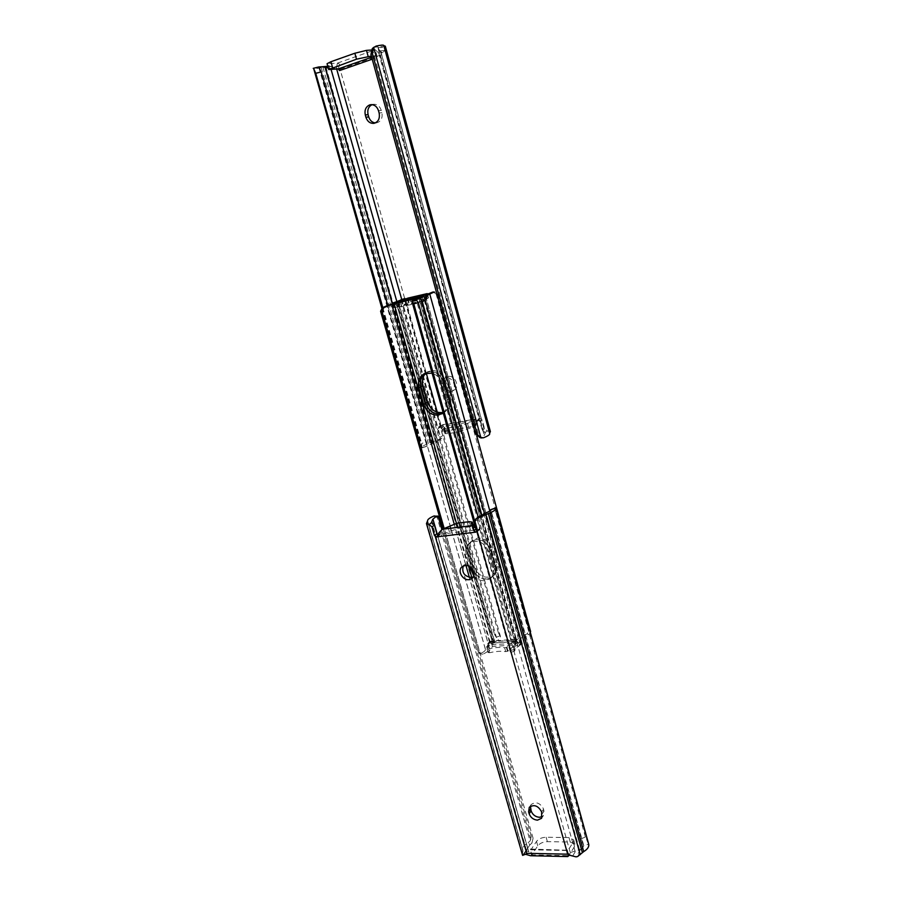 <?xml version="1.0" encoding="UTF-8"?>
<svg xmlns="http://www.w3.org/2000/svg" width="902" height="902" viewBox="0 0 902 902"><rect width="100%" height="100%" fill="white"/><g stroke="black" fill="none" stroke-linecap="round" stroke-linejoin="round"><path stroke-width="0.68" stroke-dasharray="4.51 3.38" d="M463.245 566.005L467.326 563.457C473.798 562.408 479.323 572.59 474.305 576.299L473.2 576.998M577.618 856.55L583.786 845.749L588.69 844.171M530.162 849.064L531.12 849.526L536.51 841.419C538.641 838.826 541.843 837.439 546.127 837.236L569.015 837.575L573.717 839.92L573.277 842.017L568.17 850.259L530.162 849.064L531.819 854.859L537.772 845.839C539.892 843.235 543.094 841.837 547.379 841.656L570.256 842.028L574.957 844.396L574.518 846.504L569.128 855.276M443.389 528.346L440.401 532.157L441.563 536.205L476.673 531.932L475.512 527.817L476.56 531.537L475.489 529.981L472.614 528.798L473.719 527.208L470.743 526.723L458.498 528.245L443.243 533.928L441.563 536.205M522.45 854.893L522.844 850.034C522.416 847.474 524.175 845.016 528.11 842.66L529.981 844.802L531.898 843.122L441.89 529.575M531.898 843.122L533.105 838.285L531.289 836.244L530.117 841.002L436.658 515.707M530.117 841.002L528.11 842.66M438.507 516.496L441.924 520.037L439.635 517.117M531.289 836.244L440.345 519.135M533.105 838.285L441.924 520.037M529.981 844.802L522.596 855.322M567.234 849.785L568.88 855.671L531.819 854.859L528.741 851.691L526.475 850.834L527.67 847.745M530.455 806.241L531.255 804.494C536.047 801.314 540.163 802.848 543.613 809.094L543.523 815.419L542.339 816.513M438.124 534.931L440.018 534.672L440.401 532.157M477.406 530.139L479.774 529.158L477.305 519.586L478.184 516.947L515.042 649.023L514.805 650.94L510.622 652.293L510.16 651.503C509.968 649.688 511.885 647.828 515.933 645.9L519.078 644.851L518.74 643.645L520.668 644.75L519.078 644.851M582.309 848.793L570.256 852.559L569.151 853.427L568.801 855.333M588.499 843.674L585.387 837L580.82 838.995L583.786 845.749M582.963 843.99L490.598 510.216M490.293 510.566L490.778 513.745L495.739 511.975L495.728 507.702M580.82 838.995L490.778 513.745M585.387 837L495.739 511.975M587.495 841.927L495.435 507.995M531.819 854.859L530.534 855.739M487.012 579.084C479.977 579.061 475.117 575.487 472.411 568.373L468.037 552.903C466.853 548.123 467.901 544.323 471.16 541.516C479.537 537.592 486.043 540.535 490.665 550.355L495.018 565.982C496.123 570.492 495.209 574.134 492.278 576.885L487.012 579.084M473.742 575.702C477.068 579.332 480.913 581.012 485.265 580.753L490.53 578.543C493.473 575.792 494.386 572.15 493.281 567.629L488.907 551.956C484.273 542.102 477.756 539.148 469.356 543.083C466.086 545.89 465.049 549.701 466.233 554.493L469.694 566.693M487.024 648.583L491.026 643.137L491.083 641.728L513.43 640.127L513.182 641.548L506.913 647.208L504.658 647.76C500.227 647.05 494.826 647.422 488.456 648.876L486.979 648.718L488.117 652.428L492.424 646.497L514.771 644.941L508.006 651.086L505.751 651.639C501.309 650.917 495.908 651.278 489.549 652.732L488.117 652.428M488.456 648.876L489.549 652.732M489.267 647.602L488.185 643.656L486.279 647.14L489.267 647.467L489.504 648.211C489.685 650.128 487.475 652.101 482.897 654.142L481.375 653.059C484.205 651.774 485.569 650.534 485.456 649.339L486.325 647.095L488.072 645.753L489.436 641.796L491.951 641.085L493.293 642.077L492.424 646.497L491.658 643.814L493.293 642.077M520.668 644.75L519.834 641.739L517.601 639.18L516.372 639.191L420.997 296.893M520.713 644.693L517.94 646.802C515.38 648.031 514.163 649.214 514.287 650.353L514.546 650.827M510.622 652.293L510.983 650.534L477.214 530.083M513.43 640.127L514.771 644.941L514.027 642.224L515.64 641.288L516.248 645.731M443.232 412.89C446.693 409.711 447.787 405.483 446.535 400.217L441.867 383.519C440.199 378.288 436.929 374.826 432.081 373.157M514.783 644.941L516.553 639.304M488.185 643.791L490.395 642.934L491.658 643.814M491.083 641.728L492.436 646.497M481.375 653.059L479.244 652.89L478.184 651.537L479.751 652.642L444.066 528.121M479.751 652.642L480.789 653.995L482.897 654.142M478.184 651.537L442.95 528.696M516.372 639.191L491.951 641.085M425.947 373.045L430.705 370.643C437.876 370.057 442.893 373.586 445.768 381.23L450.391 397.838L448.474 399.022C449.839 405.201 448.215 409.767 443.615 412.733L443.615 412.733C448.215 409.767 449.839 405.201 448.474 399.022L443.829 382.369L448.474 399.022L446.535 400.217M424.853 373.428L426.353 372.537C434.313 370.192 440.142 373.473 443.829 382.369C440.943 374.702 435.903 371.162 428.732 371.748L424.853 373.428M518.74 643.645L518.549 643.171C517.804 641.548 516.677 641.119 515.177 641.863M514.027 642.224L515.606 640.476M506.913 647.208L508.006 651.086M504.658 647.76L505.751 651.639M475.906 539.61L471.16 541.516C467.901 544.323 466.853 548.123 468.037 552.903L472.411 568.373C477.226 578.351 483.844 581.192 492.278 576.885C495.209 574.134 496.123 570.492 495.018 565.982L490.665 550.355C487.914 543.105 482.998 539.531 475.906 539.61M469.829 551.325C468.657 546.556 469.694 542.767 472.952 539.96L477.699 538.054C484.769 537.964 489.673 541.538 492.413 548.766L496.754 564.359C497.848 568.858 496.934 572.477 494.003 575.228C485.592 579.535 478.985 576.705 474.193 566.749L469.829 551.325L466.233 554.493M425.451 299.475L428.439 297.919L408.505 302.587L407.309 298.303M410.805 301.956L409.609 297.671M426.939 295.382L426.635 299.622L422.215 301.268L396.17 307.244L393.182 303.196M517.444 643.036C522.157 642.314 524.772 640.972 525.291 639.022L524.975 638.368C524.863 637.207 526.159 636.034 528.843 634.828L530.635 631.592L528.933 630.566L527.185 633.813C522.844 635.73 520.758 637.613 520.916 639.473L521.221 640.116L519.09 641.209L494.826 642.946L493.946 642.686L494.736 641.942C498.738 640.048 500.655 638.244 500.463 636.553L498.411 632.877L494.499 634.309L496.483 637.646C496.596 638.729 495.39 639.868 492.842 641.063L489.944 643.814L493.135 644.75L517.444 643.036L481.837 515.211M433.163 291.966L436.117 293.962L437.628 293.917L434.606 291.898M437.628 293.917L476.775 436.038M436.117 293.962L528.933 630.566M422.125 296.645L422.869 299.317L424.199 300.152L426.635 299.588L425.8 296.611M450.391 397.838C451.744 403.995 450.132 408.55 445.543 411.515L443.107 412.462M408.505 302.587L401.108 305.586L400.792 306.917L423.512 301.685L422.001 296.239M398.188 302.193L399.236 305.902L398.639 306.173L400.116 304.572L399.259 301.527L400.792 306.917M400.905 299.746L400.702 302.474L404.942 301.2L498.411 632.877M404.942 301.2L405.009 298.517M400.702 302.474L494.499 634.309M399.236 305.902C397.613 306.522 396.418 305.992 395.651 304.324L395.177 302.903M400.116 304.572L398.12 305.44L398.616 302.091M397.196 306.883L398.12 305.44M394.681 303.027L395.426 303.805M422.869 299.317L420.918 300.186L422.328 301.099M427.232 296.431L428.055 294.841M421.381 296.803L420.918 300.186M423.512 301.685L423.613 300.4L425.067 299.678M428.461 297.976L427.345 293.917M427.052 298.201L425.857 293.883M449.658 392.37L451.282 391.806C457.979 388.728 452.872 376.111 445.633 377.915L444.156 378.412C437.335 381.411 442.363 394.118 449.658 392.37M447.99 376.54C455.217 374.747 460.302 387.319 453.616 390.386L451.992 390.949C444.72 392.697 439.714 380.035 446.513 377.047L447.99 376.54M372.064 104.655L373.8 104.249C377.386 104.271 379.877 106.301 381.253 110.337L381.884 112.615C382.798 118.275 380.948 121.714 376.314 122.92L375.3 122.931M385.323 46.227L374.646 47.208L376.145 46.07M371.263 50.038L375.277 49.768L337.449 63.106L327.054 63.715M476.346 423.185L473.381 426.95L459.817 431.697L447.685 433.738L444.855 433.603L446.028 432.385L444.021 431.9L442.431 429.916L440.886 424.989L475.219 419.08L476.346 423.185L476.887 420.49L479.526 420.76L482.311 430.22L485.22 432.926L484.464 435.159L481.713 437.154L479.188 437.357M475.219 419.08L473.55 421.324L458.385 426.556L443.412 428.518L444.596 427.311L441.45 426.432L440.886 424.989M387.725 305.282L426.646 441.777L426.95 446.219L439.297 439.984L440.413 437.188L437.977 427.864L439.68 426.781L442.025 429.025M490.384 431.539L487.362 430.976L484.532 428.664L482.153 419.971L480.326 418.675L441.292 425.383L440.345 427.131L442.735 435.643L441.732 438.349L428.349 443.536C423.985 445.238 421.809 446.625 421.786 447.685L421.685 443.446L426.646 441.777M321.484 66.872L329.162 66.218L321.247 67.695C316.365 68.755 313.67 69.026 313.174 68.496M329.162 66.218L340.088 69.251L440.548 425.834M382.177 307.808L422.192 447.539M382.809 307.593L421.685 443.446M319.128 67.368L427.131 445.892M421.944 447.911L426.95 446.219L318.71 66.974M339.558 70.581L337.449 63.106L336.356 67.921L333.864 68.845L328.283 68.045M377.949 46.893L378.276 48.832L380.802 51.391L378.727 53.06L375.277 49.768L377.374 57.39L372.21 59.194M372.616 48.234L374.646 47.208M372.289 48.561L479.233 437.369M489.718 433.67L489.56 433.084M340.088 69.251L381.614 54.74L384.5 50.557L385.255 46.419M439.68 426.781L442.025 425.259L443.694 426.533L445.193 431.122L474.52 426.172L477.688 422.88L479.56 418.81L477.316 420.332M444.021 431.9L445.193 431.122M473.381 426.95L474.52 426.172M337.449 63.106C340.291 63.997 340.471 65.756 337.991 68.394M382.798 52.699L375.277 49.768M371.353 56.048L376.055 55.698L377.374 57.39M449.399 531.887L447.956 526.836M442.115 534.525L441.112 531.041L438.924 532.811M522.461 853.439L426.691 522.754M522.991 851.364L427.548 521.514M522.946 850.372L427.683 521.097L523.002 850.53M527.839 848.444L437.323 534.412M526.565 850.53L431.878 522.416M528.741 851.691L437.278 534.367M570.256 852.559L479.774 529.158M575.172 851.511L481.499 515.403M579.208 849.458L485.727 512.945M579.445 849.447L485.952 512.843M438.147 535.438L438.71 534.976M438.034 536.059L439.466 534.886M438.135 535.145L440.447 533.262M477.462 531.188L478.736 530.083M477.462 530.331L479.763 528.358M474.993 521.536L477.305 519.586M475.489 529.981L443.243 533.928M476.053 530.376L475.061 526.824M451.147 531.041L449.703 525.99M451.485 530.759L450.042 525.708M458.498 528.245L457.066 523.205M470.743 526.723L469.311 521.66M473.2 528.076L472.096 524.141M472.873 528.358L471.645 523.972M472.84 529L471.408 523.893M523.78 854.679L526.678 850.349M522.968 855.66L527.715 848.568M580.46 849.594L576.051 856.866M572.815 855.761L575.51 851.33M536.51 841.419L537.772 845.839M546.127 837.236L547.379 841.656M573.277 842.017L574.518 846.504M569.015 837.575L570.256 842.028M531.12 849.526L568.17 850.259M541.674 811.947L543.613 809.094M542.192 813.784L544.131 810.932M472.017 568.734L474.193 566.749M506.372 647.489L507.465 651.368M517.94 646.802L481.341 515.493M510.983 650.534L515.042 649.023M515.933 645.9L418.855 298.077M514.771 641.198L419.002 298.021M490.395 642.934L471.802 577.449M468.589 566.118L456.435 523.295M489.301 647.749L391.648 304.391L489.279 647.681M485.332 649.057L387.398 305.755M492.052 640.95L396.147 302.666M488.681 643.273L490.711 641.119M489.403 642.957L491.195 641.04M487.407 645.37L488.737 643.949M487.475 645.843L487.813 647.038M515.64 641.345L517.601 639.18M518.549 643.171L519.834 641.739M515.448 641.085L517.184 639.157M487.08 648.82L488.174 652.665M513.182 641.548L491.026 643.137M488.907 551.956L492.413 548.766M493.281 567.629L496.754 564.359M441.867 383.519L445.768 381.23M428.439 297.919L427.232 293.601M429.679 293.951L525.156 638.729M425.44 295.281L521.187 640.037M424.199 300.152L519.09 641.209M399.406 305.868L494.826 642.946M398.56 302.102L494.736 641.942M396.666 301.629L492.842 641.063M397.376 306.984L493.135 644.75M527.185 633.813L528.843 634.828M496.258 637.229L500.046 635.831M493.946 642.686L398.639 306.173L396.17 307.244M398.785 306.195L396.576 307.165M395.651 304.324L394.005 305.034M426.06 299.847L423.636 300.918M427.311 296.983L425.721 297.694M425.27 300.095L423.117 301.054M409.091 302.384L407.884 298.111M423.613 300.4L401.108 305.586M444.393 427.187L445.825 432.261M441.45 426.432L442.431 429.916L444.562 428.518M426.939 446.118L421.843 447.832M438.361 440.401L440.943 438.676M381.614 54.74L481.273 418.844M325.904 66.861L432.374 441.63M322.95 67.357L429.848 442.882M321.247 67.695L428.349 443.536M392.235 303.703L431.945 443.378M392.471 303.636L432.171 443.288M330.82 68.496L331.124 69.578M396.846 301.572L436.41 441.179M336.356 67.921L336.683 69.071M401.74 299.498L437.977 427.864M378.727 53.06L479.526 420.76M380.565 51.019L485.163 433.14M378.276 48.832L484.024 434.764L378.242 48.776M378.231 48.652L484.047 434.82M383.733 45.607L489.583 433.456M313.163 68.394L318.756 67.007M483.573 437.763L481.713 437.154M484.915 432.712L487.362 430.976M440.345 427.131L438 428.653M442.735 435.643L440.413 437.188M441.292 425.383L438.947 426.905M443.694 426.533L441.461 427.999M474.677 420.738L475.647 424.278L477.688 422.88M478.466 420.58L476.312 422.046M480.326 418.675L478.083 420.197M482.153 419.971L479.92 421.493M484.532 428.664L482.311 430.22M473.55 421.324L441.98 426.725M444.314 427.638L445.746 432.723M443.976 427.864L445.408 432.937M446.253 428.619L447.685 433.738M458.385 426.556L459.817 431.697M465.398 424.211L466.819 429.341M465.725 423.985L467.146 429.115M467.439 423.252L468.86 428.382M334.665 68.045L330.357 68.428M330.989 66.308L327.866 66.579M378.231 47.705L385.041 47.265M384.5 50.557L380.373 50.839M329.997 69.679L328.351 63.862M371.669 57.232L376.055 55.698M381.884 112.615L379.144 113.043M381.253 110.337L378.513 110.754M472.411 578.058L474.305 576.299M522.844 850.034L427.683 521.142M527.659 848.466L432.791 519.36M526.475 850.834L431.607 522.145M583.752 845.614L490.801 509.596M437.673 536.577L440.018 534.672M477.135 531.74L479.345 529.846M473.719 527.208L472.941 524.445M472.614 528.798L471.182 523.69M567.55 856.021L569.151 853.427M573.717 839.92L574.957 844.396M530.759 849.785L567.82 850.518M529.271 807.313L531.255 804.494M541.752 818.035L543.523 815.419M462.128 566.693L464.451 564.618M520.792 643.949L484.554 513.621M514.287 650.353L416.25 299.78M510.16 651.503L475.298 527.219M515.64 641.288L419.802 297.683M489.504 648.211L469.378 577.427M465.984 565.509L454.134 523.837M485.456 649.339L387.432 305.699M485.242 648.82L387.375 305.789M479.244 652.89L480.789 653.995M510.87 652.405L514.805 650.94M487.711 643.633L489.436 641.796M487.091 646.79L488.072 645.753M514.456 641.446L516.102 639.631M489.267 647.467L488.185 643.656M486.979 648.718L488.072 652.563M490.53 578.543L494.003 575.228M469.356 543.083L472.952 539.96M442.679 413.33L445.543 411.515M424.357 373.642L428.349 371.432M489.831 510.949L525.291 639.022M429.589 293.894L524.975 638.368M425.733 296.803L520.916 639.473M425.428 295.213L521.221 640.116M405.415 299.058L426.229 372.977M437.29 412.248L500.463 636.553M401.063 299.825L496.483 637.646M393.238 303.41L489.944 643.814M398.921 306.161L396.779 307.108M425.789 296.645L426.612 299.611M428.529 297.931L427.413 293.894M453.616 390.386L451.282 391.806M381.783 308.033L421.786 447.685M380.802 51.391L485.22 432.926M378.152 47.096L484.464 435.159M383.722 45.709L489.504 433.321M440.898 425.518L438.552 427.041M479.142 418.956L476.887 420.49M441.732 438.361L439.297 439.984M441.01 425.417L442.036 429.093M444.596 427.311L446.028 432.385M443.412 428.518L444.855 433.603M336.953 68.575L333.864 68.845M381.749 52.88L379.065 53.083M327.787 66.297L329.816 66.117M376.314 122.92L374.33 123.258M373.8 104.249L371.026 104.643M446.513 377.047L444.156 378.412M479.988 437.628L480.98 437.955"/><path stroke-width="1.35" d="M473.2 576.998L471.318 577.517C464.316 576.355 461.632 572.522 463.245 566.005M469.017 579.648L472.017 578.419C477.057 574.698 471.498 564.483 465.004 565.531L462.128 566.693C456.998 570.357 462.489 580.651 469.017 579.648M542.339 816.513L539.419 817.291C535.371 816.885 532.608 814.754 531.12 810.887L530.455 806.241M529.147 813.728C530.635 817.607 533.42 819.749 537.468 820.155L541.583 818.294L541.674 811.947C538.212 805.678 534.074 804.133 529.271 807.313L528.617 811.901L529.147 813.728L531.12 810.887M588.69 844.171L588.735 844.34C589.175 846.854 587.506 849.278 583.707 851.601L577.618 856.55L576.051 856.866L569.681 855.254L567.55 856.021L567.786 856.573L569.128 855.276M473.877 530.771L476.098 528.876L473.358 524.592L471.182 523.69L472.287 522.123L469.311 521.66L457.066 523.205L442.194 529.316L472.197 525.573L473.877 530.771L475.647 532.169L436.297 536.949L434.471 535.585L431.979 526.971L429.149 524.524L426.466 523.566L427.593 520.804C427.525 519.439 429.69 517.816 434.076 515.944L438.507 516.496M439.635 517.117L435.677 516.857L432.768 519.304L431.607 522.145L434.403 525.043L436.884 533.634L438.124 534.931M475.805 518.943L485.952 512.843C489.076 511.671 490.688 510.611 490.812 509.664L496.111 508.153C496.201 509.495 494.138 511.084 489.91 512.922L475.805 518.943L474.993 521.536L477.462 530.331L477.226 531.639L475.647 532.169L477.508 530.568M567.685 856.573L530.534 855.739L525.55 854.284L522.596 855.322L426.488 523.645M525.55 854.284L526.745 853.303L435.35 536.735M441.89 529.575L438.158 516.575M476.098 528.876L477.406 530.139M526.745 853.303L567.674 854.183L569.681 855.254M438.034 536.059L437.053 536.859L438.924 532.811L442.194 529.316M473.358 524.592L472.197 525.573M440.548 413.804C433.434 414.266 428.461 410.737 425.62 403.205L420.952 386.744C419.61 381.072 420.907 376.641 424.853 373.428C420.907 376.641 419.61 381.072 420.952 386.744L425.62 403.205C429.318 412.056 435.147 415.315 443.119 412.981L440.548 413.804M432.081 373.157L424.357 373.642C419.306 376.585 417.502 381.332 418.956 387.894L423.636 404.4C426.488 411.943 431.483 415.495 438.609 415.033L443.232 412.89M469.694 566.693L473.742 575.702M420.997 296.893L424.177 296.465L416.239 299.757L418.235 302.565L413.804 303.895L411.831 300.997L418.945 297.795L391.626 304.369L383.79 307.683L381.907 311.224L380.576 311.224L382.493 307.683L387.319 305.586L396.147 302.666L420.997 296.893M478.15 516.981L418.235 302.565M477.214 530.083L413.804 303.895M444.066 528.121L381.907 311.224M442.95 528.696L380.576 311.224M443.107 412.462C435.779 413.319 430.604 409.835 427.593 402.021L422.948 385.605C421.685 380.509 422.688 376.314 425.947 373.045M427.232 293.601L407.884 298.111L399.259 301.527L422.001 296.239L427.232 293.601M394.681 303.027L393.486 302.813L405.043 298.517L393.238 303.41M428.055 294.841L434.223 291.989L432.78 292.045L425.259 295.078L426.939 295.382M428.405 294.706L425.721 297.694L425.282 299.757M432.78 292.045L434.223 291.989M476.775 436.038L530.635 631.592M421.381 296.803L422.125 296.645M400.928 299.746L405.043 298.517M428.461 294.683L426.849 295.055M398.616 302.091L399.259 301.527M369.673 104.914C365.806 106.707 364.352 110.089 365.31 115.039L365.941 117.305C367.373 121.409 369.91 123.439 373.575 123.382C378.22 122.176 380.069 118.726 379.144 113.043L378.513 110.754C377.126 106.707 374.634 104.666 371.026 104.643L369.673 104.914M375.3 122.931C372.098 122.492 369.899 120.462 368.715 116.865L368.084 114.599C367.137 109.897 368.467 106.583 372.064 104.655M373.676 47.513L372.346 53.398L477.192 434.279L480.946 437.944L373.676 47.513L376.145 46.07C380.802 45.077 383.35 44.852 383.767 45.393L383.778 45.427M383.88 45.799L385.323 46.227M328.7 69.522L327.054 63.715L330.933 61.719L354.847 53.241L366.471 50.365L371.263 50.038M328.283 68.045L322.42 66.748L318.71 66.974L321.168 71.946L315.745 73.299L313.727 68.744L382.177 307.808M313.727 68.744L381.783 308.033M315.745 73.299L382.809 307.593M321.168 71.946L387.725 305.282M372.346 53.398L370.914 54.47L372.289 48.561L374.059 47.141M479.988 437.628L475.422 433.704L477.192 434.279M370.914 54.47L475.422 433.704M480.946 437.944L483.573 437.763C487.711 436.106 489.763 434.764 489.741 433.738L489.718 433.67M489.56 433.084L490.384 431.539M372.21 59.194L339.558 70.581L338.205 68.935L328.711 69.544L356.504 59.194L371.353 56.048M435.677 516.857L434.076 515.944M431.855 522.405L429.149 524.524M567.674 854.183L477.226 531.639M437.335 534.435L433.107 519.744L437.357 534.458M437.323 534.412L433.095 519.755M431.878 522.416L431.708 521.807M583.707 851.601L489.91 512.922M582.376 852.593L488.388 513.666M580.212 854.679L485.862 515.143M495.953 507.826L490.812 509.664M479.481 516.294L476.921 518.436M434.471 535.585L436.884 533.634M431.979 526.971L434.403 525.043M436.297 536.949L438.147 535.438M475.061 526.824L472.952 528.617M476.436 532.067L477.462 531.188M472.096 524.141L471.769 522.98M471.645 523.972L471.442 523.25M528.617 811.901L530.601 809.071M423.636 404.4L427.593 402.021M470.63 569.996L472.017 568.734M481.341 515.493L420.693 297.908M471.802 577.449L468.589 566.118M456.435 523.295L394.039 303.579M412.124 301.133L416.397 299.847M382.493 307.683L383.79 307.683M418.956 387.894L422.948 385.605M422.215 301.268L481.837 515.211M425.406 295.191L425.789 296.645M425.8 296.611L425.44 295.281M398.38 301.482L398.56 302.102M398.019 301.595L398.188 302.193M368.084 114.599L365.31 115.039M325.058 67.413L392.235 303.703M325.351 67.503L392.471 303.636M331.124 69.578L396.846 301.572M336.683 69.071L401.74 299.498M383.925 45.81L489.594 433.039M384.974 46.013L490.26 432.069M327.866 66.579L323.829 66.928M332.59 67.594L330.933 61.719M368.106 56.296L366.471 50.365M356.504 59.194L354.847 53.241M338.205 68.935L371.669 57.232M368.715 116.865L365.941 117.305M588.735 844.34L496.111 508.153M472.941 524.445L472.287 522.123M437.65 516.012L439.206 516.902M484.554 513.621L424.177 296.465M475.298 527.219L411.842 301.02M469.378 577.427L465.984 565.509M454.134 523.837L391.75 304.481M441.676 413.95L442.679 413.33M429.758 294.007L489.831 510.949M425.27 295.112L425.733 296.803M426.229 372.977L437.29 412.248M383.767 45.393L489.741 433.738M385.323 46.194L490.395 431.584M322.42 66.748L327.787 66.297M374.33 123.258L373.575 123.382M318.722 66.974L313.219 68.349"/></g></svg>
